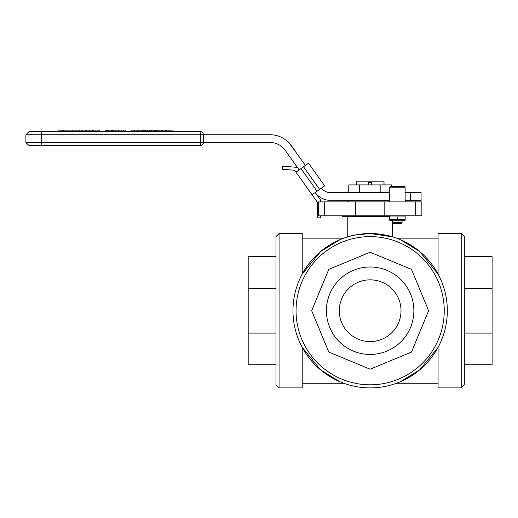 <?xml version="1.0" encoding="UTF-8"?>
<svg xmlns="http://www.w3.org/2000/svg" width="518" height="518" viewBox="0 0 518 518"><rect width="100%" height="100%" fill="white"/><g stroke="black" fill="none" stroke-linecap="round" stroke-linejoin="round"><path stroke-width="0.78" d="M400.388 239.698L419.554 251.411L438.073 274.054L438.073 233.527L461.227 233.527L461.227 387.898L438.073 387.898L438.073 347.377L419.554 370.014L400.388 381.727M302.221 383.268L343.816 383.268L342.676 382.847M339.905 381.727L320.746 370.014L302.221 347.377L302.221 387.898L279.066 387.898L279.066 233.527L275.984 236.616L275.984 384.809L275.984 364.743L248.193 364.743L248.193 256.682L275.984 256.682L275.984 236.616M397.617 382.847L396.484 383.268L438.073 383.268M339.905 239.698L320.746 251.411L302.221 274.054L302.221 233.527L279.066 233.527M392.534 236.843L392.534 220.713L392.534 236.843A77.188 77.188 0 0 0 294.444 295.668A77.188 77.188 0 0 0 362.587 387.529A77.188 77.188 0 0 0 392.534 236.843A77.188 77.188 0 0 0 294.444 295.668A77.188 77.188 0 0 0 362.587 387.529A77.188 77.188 0 0 0 392.534 236.843L370.15 233.527L354.318 235.172L347.766 236.843L347.766 216.55M342.676 238.584L343.816 238.157L302.221 238.157M438.073 238.157L396.484 238.157L397.617 238.584M389.717 216.55L342.359 216.55L342.359 215.779M355.484 201.884L421.859 201.884L421.859 215.779L355.484 215.779L355.484 201.884L318.434 201.884L318.434 215.779L355.484 215.779M384.809 201.884L384.809 215.779M370.15 341.589A30.873 30.873 0 0 0 401.023 310.716A30.873 30.873 0 0 0 370.15 279.843A30.873 30.873 0 0 0 339.271 310.716A30.873 30.873 0 0 0 370.15 341.589M413.876 310.716A43.732 43.732 0 0 1 370.15 354.441A43.732 43.732 0 0 1 326.418 310.716A43.732 43.732 0 0 1 370.15 266.984A43.732 43.732 0 0 1 413.876 310.716M464.316 256.682L492.1 256.682L492.1 364.743L464.316 364.743M464.316 288.332L492.1 288.332M464.316 333.093L492.1 333.093M461.227 387.898L464.316 384.809L464.316 236.616L461.227 233.527M428.626 310.716L411.499 269.36L370.15 252.234L328.794 269.36L311.668 310.716L328.794 352.065L370.15 369.198L411.499 352.065L428.626 310.716M275.984 333.093L248.193 333.093M275.984 288.332L248.193 288.332M356.332 184.9L356.41 181.812L384.039 181.812L384.039 184.9M356.332 182.589L356.255 184.9M371.691 181.812L371.691 182.589L368.602 182.589L368.602 181.812M370.15 182.589L370.15 181.812M166.984 131.643L166.984 130.102L173.018 130.102L173.018 131.643L200.336 131.643A3.089 3.089 2.2 0 1 203.425 134.732L203.425 142.45L25.9 142.45L28.989 145.539L42.023 145.539L41.336 142.45L41.336 134.732L203.425 134.732A3.089 3.089 90 0 0 200.336 131.643L200.336 145.539L42.023 145.539L200.336 145.539A3.089 3.089 -1.1 0 0 203.425 142.45A3.089 3.089 -90 0 1 200.336 145.539M200.336 131.643L42.023 131.643L41.336 134.732L25.9 134.732L28.989 131.643L58.042 131.643L58.042 130.102L64.148 130.102L64.148 131.643L65.093 131.643L65.093 130.102L71.115 130.102L71.115 131.643L72.157 131.643L72.157 130.102L78.179 130.102L78.179 131.643L79.228 131.643L79.228 130.102L85.243 130.102L85.243 131.643L86.241 131.643L86.241 130.102L92.372 130.102L92.372 131.643L93.305 131.643L93.305 130.102L99.281 130.102L99.281 131.643L105.16 131.643L105.16 130.102L106.676 130.102L106.676 131.643L107.414 131.643L107.414 130.102L111.81 130.102L111.81 131.643L112.335 131.643L112.335 130.102L118.434 130.102L118.434 131.643L118.603 130.102L125.887 130.102L125.887 131.643L131.248 131.643L131.248 130.102L137.555 130.102L137.555 131.643L138.138 131.643L138.138 130.102L143.518 130.102L143.518 131.643L144.697 131.643L144.697 130.102L150.33 130.102L150.33 131.643L150.751 131.643L150.751 130.102L154.5 130.102L154.5 131.643L155.704 131.643L155.704 130.102L161.797 130.102M161.713 131.643L161.713 130.102L166.11 130.102L166.11 131.643L166.615 131.643L166.615 130.102L166.984 130.102M61.156 130.102L61.156 131.643L59.065 131.643L59.065 130.102M106.676 131.643L105.16 131.643M71.115 131.643L65.093 131.643M115.164 130.102L115.164 131.643L113.125 131.643L113.125 130.102M123.465 130.102L123.465 131.643L121.063 131.643L121.063 130.102M63.261 131.643L63.261 130.102M149.76 131.643L149.76 130.102M165.313 131.643L165.313 130.102M172.947 131.643L172.947 130.102M111.007 131.643L111.007 130.102M156.488 131.643L156.488 130.102M153.309 131.643L153.309 130.102M119.995 131.643L119.995 130.102M86.474 131.643L86.474 130.102M92.146 131.643L92.146 130.102M320.584 201.884L320.577 200.097L315.209 192.541A18.525 18.525 0 0 0 330.309 200.336L389.717 200.336M203.425 142.45L270.059 142.45A18.525 18.525 0 0 1 285.159 150.246C280.549 145.176 280.549 145.176 285.159 150.246C280.549 145.176 280.549 145.176 285.159 150.246L299.119 169.891M389.717 192.618L330.309 192.618A10.807 10.807 0 0 1 321.503 188.073M405.154 200.336L421.089 200.336L421.089 192.618L405.154 192.618M410.282 200.336L410.282 192.618M305.406 165.423L289.29 143.117M288.338 142.146L287.995 141.815M295.577 151.58L291.453 145.778A26.243 26.243 0 0 0 270.059 134.732L203.425 134.732M405.154 201.884L405.115 187.218L404.338 186.448L405.115 187.218L389.756 187.218L390.533 186.448L389.756 187.218L389.717 201.884M392.806 222.721L393.576 223.498L401.295 223.498L402.065 222.721L392.806 222.721L392.806 220.713M404.338 186.448L390.533 186.448M297.332 167.372L282.711 166.194L282.465 169.276L294.638 170.254L295.972 172.125L308.553 163.183L324.65 185.839L312.063 194.781L317.502 202.434L317.605 217.871L320.694 217.851L320.681 215.779M295.972 172.125L312.063 194.781M405.154 219.535L405.154 216.265L405.154 216.958L389.717 216.958L389.717 216.265L389.717 220.228L389.717 219.535L405.154 219.535M397.435 219.535L397.435 216.958M405.154 220.228L404.305 220.713L390.566 220.713L389.717 220.228M383.961 184.9L383.961 181.812M371.613 184.9L371.613 182.589M368.68 184.9L368.68 182.589M348.756 192.618L348.756 184.9L391.537 184.9L391.537 186.448M359.453 192.618L359.453 184.9M380.84 192.618L380.84 184.9M415.689 201.884L415.689 215.779M324.605 201.884L324.605 215.779M444.243 310.716A74.1 74.1 0 0 1 333.1 374.883A74.1 74.1 0 0 1 333.1 246.542A74.1 74.1 0 0 1 444.243 310.716M68.098 131.643L68.098 130.102M140.223 131.643L140.223 130.102M142.599 131.643L142.599 130.102M75.168 131.643L75.168 130.102M145.467 131.643L145.467 130.102M147.598 131.643L147.598 130.102M82.233 131.643L82.233 130.102M162.937 131.643L162.937 130.102M169.781 131.643L169.781 130.102M108.638 131.643L108.638 130.102M158.534 131.643L158.534 130.102M151.23 131.643L151.23 130.102M134.395 131.643L134.395 130.102M89.303 131.643L89.303 130.102M301.003 168.551L317.1 191.2M303.522 166.764L319.612 189.413M279.066 387.898L275.984 384.809M25.9 142.45L25.9 134.732M402.065 220.713L402.065 222.721M348.536 200.336L348.536 201.884M390.566 215.779L389.717 216.265M404.305 215.779L405.154 216.265"/></g></svg>
